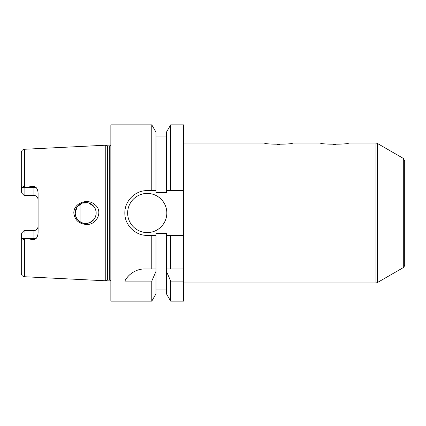 <?xml version="1.0" encoding="UTF-8"?>
<svg xmlns="http://www.w3.org/2000/svg" width="426" height="426" viewBox="0 0 426 426"><rect width="100%" height="100%" fill="white"/><g stroke="black" fill="none" stroke-linecap="round" stroke-linejoin="round"><path stroke-width="0.64" d="M403.3 158.387L403.3 267.613C403.528 267.917 403.997 267.107 404.7 265.19L404.7 160.81L403.3 158.387L377.361 143.413L375.966 143.035L348.516 143.035C349.373 144.568 319.67 144.568 320.528 143.035L292.545 143.035C293.402 144.568 263.699 144.568 264.562 143.035L183.617 143.035M335.885 144.435L333.164 144.435M279.914 144.435L277.193 144.435M404.7 265.19L404.7 175.917M86.19 224.427C78.879 223.884 74.752 220.077 73.82 213C73.655 202.845 87.708 197.994 94.812 204.597C103.656 211.131 96.622 225.45 86.19 224.427M75.173 213A10.496 10.496 0 0 0 90.914 222.09A10.496 10.496 0 0 0 90.914 203.91A10.496 10.496 0 0 0 75.173 213L75.972 217.02L78.246 220.423L81.648 222.691L85.669 223.496L89.689 222.691L93.96 219.433C96.878 215.141 96.878 210.854 93.96 206.567L88.683 202.952L82.293 203.064L77.154 206.866L75.173 213M21.3 233.347L24.101 230.546L23.537 231.105L24.101 230.546L23.978 238.608C22.951 240.477 22.104 240.477 21.444 238.608L21.3 233.347L24.101 230.546L33.894 230.546A4.196 4.196 0 0 0 38.09 226.35C37.882 228.863 36.482 230.258 33.894 230.546L33.894 238.608L36.024 238.608C37.211 237.266 37.898 235.392 38.09 232.974L38.09 193.026C37.914 190.656 37.227 188.777 36.024 187.392L33.894 186.348L33.894 195.454C36.482 195.742 37.882 197.137 38.09 199.65A4.196 4.196 0 0 0 33.894 195.454L24.101 195.454L21.3 192.653L21.444 187.392C22.104 185.523 22.951 185.523 23.978 187.392L33.894 186.348M110.856 145.41L109.732 145.836L107.725 145.836L105.254 145.234L24.49 149.27C22.541 149.547 21.476 150.666 21.3 152.625L21.3 188.942M25.368 238.608L33.894 238.608L33.894 239.652L24.101 238.395M21.3 237.058L21.3 273.375C21.476 275.334 22.541 276.453 24.49 276.73L105.254 280.766L105.254 145.234M33.894 239.652L36.024 238.608M21.3 192.653L24.101 195.454L24.101 187.605M183.617 235.386L166.475 235.386L166.475 233.565L155.98 233.565L155.98 271.373L151.773 281.107L151.773 301.155L110.856 301.155L110.856 124.845L151.773 124.845L151.773 190.614L155.98 190.614L155.98 192.435L166.475 192.435L166.475 190.614L183.617 190.614L183.617 301.155L170.677 301.155L170.677 281.107L166.475 271.373L166.475 293.871L170.677 301.155M151.773 281.107L124.845 281.107C127.209 275.835 134.898 268.822 144.749 268.971L155.98 268.971M155.98 235.386L151.773 235.386L151.773 268.971M151.773 235.386L147.236 235.386C135.239 235.658 124.573 225.003 124.845 213C124.573 200.997 135.239 190.342 147.236 190.614L151.773 190.614M155.98 271.373L155.98 293.871L151.773 301.155M166.475 271.373L166.475 268.971L183.617 268.971M166.475 235.386L166.475 268.971M183.617 281.107L170.677 281.107M130.665 273.955A22.386 22.386 0 0 0 124.845 281.107M170.677 235.386L170.677 268.971M166.475 190.614L166.475 132.129L170.677 124.845L170.677 190.614M170.677 124.845L183.617 124.845L183.617 190.614M151.773 124.845L155.98 132.129L155.98 190.614M166.822 213A19.591 19.591 0 0 1 137.438 229.965A19.591 19.591 0 0 1 137.438 196.035A19.591 19.591 0 0 1 166.822 213M80.067 204.123L80.067 221.877M375.966 143.035L375.966 282.965L183.617 282.965M377.361 143.413L377.361 282.587L375.966 282.965M24.49 149.27L24.49 187.504M21.444 238.608L23.978 238.608M24.49 238.496L24.49 276.73M21.444 187.392L23.978 187.392M25.368 187.392L36.024 187.392M33.894 230.546A4.196 4.196 0 0 0 38.09 226.35M107.288 145.777L107.288 280.223L105.254 280.766M107.725 145.836L107.725 280.164L107.288 280.223M109.732 145.836L109.732 280.164L110.856 280.59M403.3 267.613L377.361 282.587M155.98 289.962L166.475 289.962M155.98 136.038L166.475 136.038M107.725 280.164L109.732 280.164"/></g></svg>
